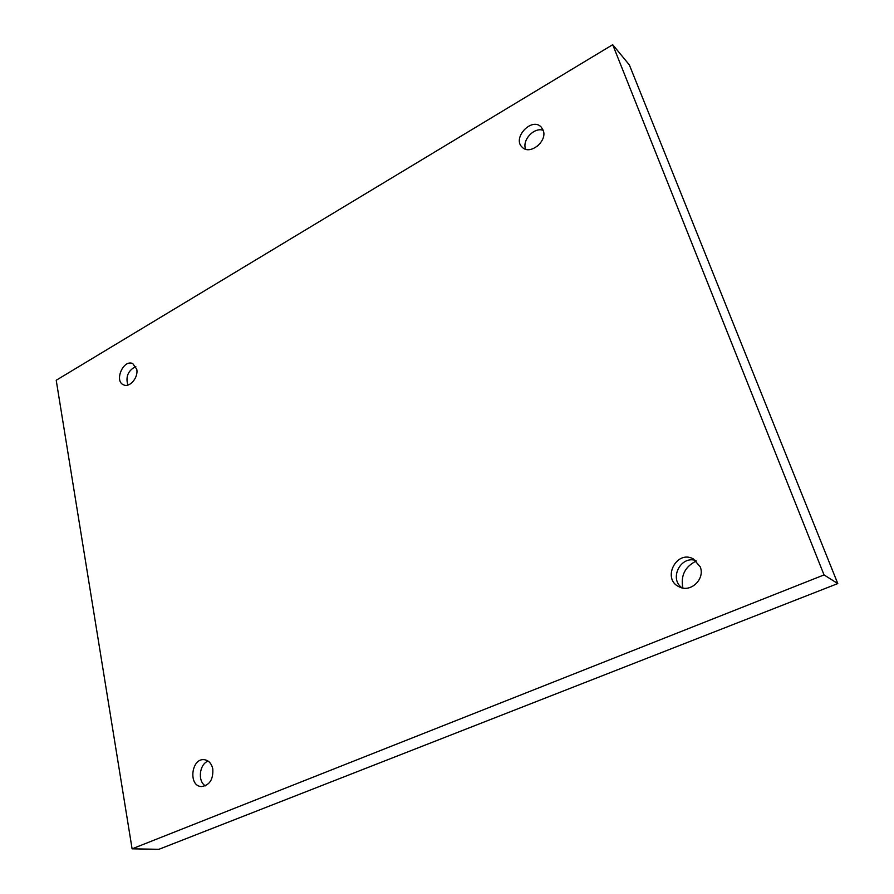 <?xml version="1.0" encoding="UTF-8"?>
<svg xmlns="http://www.w3.org/2000/svg" width="894" height="894" viewBox="0 0 894 894"><rect width="100%" height="100%" fill="white"/><g stroke="black" fill="none" stroke-linecap="round" stroke-linejoin="round"><path stroke-width="1.34" d="M56.21 380.252L612.703 44.7L824.044 574.92L132.1 848.831L56.21 380.252M824.044 574.92L837.79 583.57L629.342 64.893L612.703 44.7M543.172 130.222L541.116 126.97C531.639 116.779 511.77 138.346 522.286 147.298C529.986 155.567 547.798 141.107 543.172 130.222M136.726 369.166L132.781 363.612C123.361 358.93 113.773 381.358 123.685 384.889C129.798 387.929 138.637 377.313 136.726 369.166M212.794 768.929C211.532 763.487 208.727 760.414 204.38 759.71C191.294 757.743 188.064 786.139 201.385 786.564C209.576 785.39 213.375 779.512 212.794 768.929M700.237 566.852L693.353 558.918C676.345 549.352 661.426 579.413 679.429 586.945C690.771 592.901 705.265 578.999 700.237 566.852M837.79 583.57L158.92 849.3L132.1 848.831M540.792 142.615L537.551 146.113M696.348 560.996C684.96 566.64 680.479 575.647 682.904 588.029M695.733 560.482C680.546 555.397 668.813 579.033 682.122 587.872M208.101 761.085C199.362 764.124 197.429 781.278 205.352 785.86M135.81 366.506C128.088 370.541 125.439 376.72 127.876 385.068M543.206 130.323C534.12 126.847 521.727 140.269 525.672 149.231"/></g></svg>
